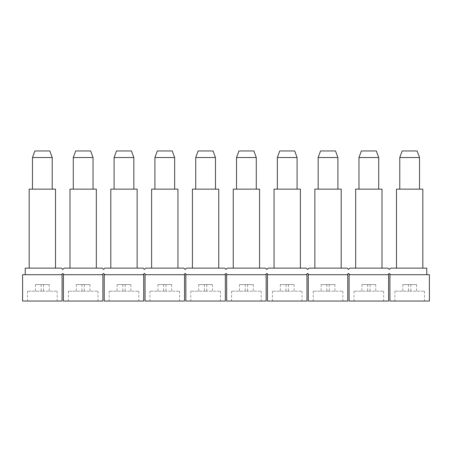 <?xml version="1.0" encoding="UTF-8"?>
<svg xmlns="http://www.w3.org/2000/svg" width="452" height="452" viewBox="0 0 452 452"><rect width="100%" height="100%" fill="white"/><g stroke="black" fill="none" stroke-linecap="round" stroke-linejoin="round"><path stroke-width="0.34" stroke-dasharray="2.26 1.69" d="M370.035 284.585L361.956 284.585L375.725 284.585L370.035 284.585L370.035 291.167L354.029 291.167L370.035 291.167M367.645 284.585L367.645 291.167L383.652 291.167L367.645 291.167M375.725 284.585L375.725 291.167M361.956 284.585L361.956 291.167M389.906 274.709L426.767 274.709L390.562 274.709L389.245 273.392L387.929 274.709L349.752 274.709L388.59 274.709M376.787 301.043L354.029 301.043L376.787 301.043M349.091 301.043L388.59 301.043M349.091 274.709L349.752 274.709L348.435 273.392L347.119 274.709L308.942 274.709L307.626 273.392L306.309 274.709L268.126 274.709L266.81 273.392L265.493 274.709L227.316 274.709L226 273.392L224.684 274.709L186.506 274.709L185.19 273.392L183.874 274.709L145.691 274.709L144.374 273.392L143.058 274.709L104.881 274.709L103.564 273.392L102.248 274.709L64.071 274.709L62.755 273.392L61.438 274.709L25.233 274.709L25.233 268.126L61.438 268.126L62.755 269.443L64.071 268.126L102.248 268.126L103.564 269.443L104.881 268.126L143.058 268.126L144.374 269.443L145.691 268.126L183.874 268.126L185.19 269.443L186.506 268.126L224.684 268.126L226 269.443L227.316 268.126L265.493 268.126L266.81 269.443L268.126 268.126L306.309 268.126L307.626 269.443L308.942 268.126L347.119 268.126L348.435 269.443L349.752 268.126L387.929 268.126L389.245 269.443L390.562 268.126L426.767 268.126L426.767 274.709L429.4 274.709M22.6 274.709L62.093 274.709M25.233 274.709L61.438 274.709M63.41 274.709L102.909 274.709M64.071 274.709L102.248 274.709M104.226 274.709L143.719 274.709M104.881 274.709L143.058 274.709M145.035 274.709L184.529 274.709M145.691 274.709L183.874 274.709M185.845 274.709L225.339 274.709M186.506 274.709L224.684 274.709M226.661 274.709L266.155 274.709M227.316 274.709L265.493 274.709M267.471 274.709L306.964 274.709M268.126 274.709L306.309 274.709M308.281 274.709L347.774 274.709M308.942 274.709L347.119 274.709M390.562 274.709L426.767 274.709M349.752 274.709L387.929 274.709M48.081 268.126L29.182 268.126L48.081 268.126M415.382 268.126L396.489 268.126L415.382 268.126M88.891 268.126L69.992 268.126L88.891 268.126M129.701 268.126L110.808 268.126L129.701 268.126M170.517 268.126L151.618 268.126L170.517 268.126M211.327 268.126L192.428 268.126L211.327 268.126M252.137 268.126L233.243 268.126L252.137 268.126M292.952 268.126L274.053 268.126L292.952 268.126M333.762 268.126L314.863 268.126L333.762 268.126M374.572 268.126L355.673 268.126L374.572 268.126M410.851 284.585L402.766 284.585L416.541 284.585L410.851 284.585L410.851 291.167L394.839 291.167L410.851 291.167M408.455 284.585L408.455 291.167L424.462 291.167L408.455 291.167M416.541 284.585L416.541 291.167M402.766 284.585L402.766 291.167M417.597 301.043L394.839 301.043L417.597 301.043M389.906 301.043L429.4 301.043M329.226 284.585L321.14 284.585L334.915 284.585L329.226 284.585L329.226 291.167L313.219 291.167L329.226 291.167M326.83 284.585L326.83 291.167L342.842 291.167L326.83 291.167M334.915 284.585L334.915 291.167M321.14 284.585L321.14 291.167M335.972 301.043L313.219 301.043L335.972 301.043M308.281 301.043L347.774 301.043M288.416 284.585L280.33 284.585L294.105 284.585L288.416 284.585L288.416 291.167L272.409 291.167L288.416 291.167M286.02 284.585L286.02 291.167L302.026 291.167L286.02 291.167M294.105 284.585L294.105 291.167M280.33 284.585L280.33 291.167M295.162 301.043L272.409 301.043L295.162 301.043M267.471 301.043L306.964 301.043M247.6 284.585L239.52 284.585L253.295 284.585L247.6 284.585L247.6 291.167L231.593 291.167L247.6 291.167M245.21 284.585L245.21 291.167L261.216 291.167L245.21 291.167M253.295 284.585L253.295 291.167M239.52 284.585L239.52 291.167M254.352 301.043L231.593 301.043L254.352 301.043M226.661 301.043L266.155 301.043M206.79 284.585L198.705 284.585L212.48 284.585L206.79 284.585L206.79 291.167L190.784 291.167L206.79 291.167M204.4 284.585L204.4 291.167L220.406 291.167L204.4 291.167M212.48 284.585L212.48 291.167M198.705 284.585L198.705 291.167M213.536 301.043L190.784 301.043L213.536 301.043M185.845 301.043L225.339 301.043M165.98 284.585L157.895 284.585L171.67 284.585L165.98 284.585L165.98 291.167L149.974 291.167L165.98 291.167M163.584 284.585L163.584 291.167L179.591 291.167L163.584 291.167M171.67 284.585L171.67 291.167M157.895 284.585L157.895 291.167M172.726 301.043L149.974 301.043L172.726 301.043M145.035 301.043L184.529 301.043M125.17 284.585L117.085 284.585L130.86 284.585L125.17 284.585L125.17 291.167L109.158 291.167L125.17 291.167M122.774 284.585L122.774 291.167L138.781 291.167L122.774 291.167M130.86 284.585L130.86 291.167M117.085 284.585L117.085 291.167M131.916 301.043L109.158 301.043L131.916 301.043M104.226 301.043L143.719 301.043M84.355 284.585L76.275 284.585L90.044 284.585L84.355 284.585L84.355 291.167L68.348 291.167L84.355 291.167M81.965 284.585L81.965 291.167L97.971 291.167L81.965 291.167M90.044 284.585L90.044 291.167M76.275 284.585L76.275 291.167M91.101 301.043L68.348 301.043L91.101 301.043M63.41 301.043L102.909 301.043M43.545 284.585L35.459 284.585L49.234 284.585L43.545 284.585L43.545 291.167L27.538 291.167L43.545 291.167M41.149 284.585L41.149 291.167L57.161 291.167L41.149 291.167M49.234 284.585L49.234 291.167M35.459 284.585L35.459 291.167M50.291 301.043L27.538 301.043L50.291 301.043M22.6 301.043L62.093 301.043M32.476 189.139L52.223 189.139L32.476 189.139M55.511 189.139L29.182 189.139M32.476 157.539L52.223 157.539M34.872 150.957L49.827 150.957M73.286 189.139L93.033 189.139L73.286 189.139M96.327 189.139L69.992 189.139M73.286 157.539L93.033 157.539M75.682 150.957L90.637 150.957M114.096 189.139L133.843 189.139L114.096 189.139M137.137 189.139L110.808 189.139M114.096 157.539L133.843 157.539M116.492 150.957L131.447 150.957M154.906 189.139L174.658 189.139L154.906 189.139M177.947 189.139L151.618 189.139M154.906 157.539L174.658 157.539M157.307 150.957L172.263 150.957M195.722 189.139L215.468 189.139L195.722 189.139M218.757 189.139L192.428 189.139M195.722 157.539L215.468 157.539M198.117 150.957L213.073 150.957M236.532 189.139L256.278 189.139L236.532 189.139M259.572 189.139L233.243 189.139M236.532 157.539L256.278 157.539M238.927 150.957L253.883 150.957M277.342 189.139L297.094 189.139L277.342 189.139M300.382 189.139L274.053 189.139M277.342 157.539L297.094 157.539M279.737 150.957L294.693 150.957M318.157 189.139L337.904 189.139L318.157 189.139M341.192 189.139L314.863 189.139M318.157 157.539L337.904 157.539M320.553 150.957L335.508 150.957M358.967 189.139L378.714 189.139L358.967 189.139M382.008 189.139L355.673 189.139M358.967 157.539L378.714 157.539M361.363 150.957L376.318 150.957M399.777 189.139L419.524 189.139L399.777 189.139M422.818 189.139L396.489 189.139M399.777 157.539L419.524 157.539M402.173 150.957L417.128 150.957M354.029 291.167L354.029 301.043M383.652 291.167L383.652 301.043M394.839 291.167L394.839 301.043M424.462 291.167L424.462 301.043M313.219 291.167L313.219 301.043M342.842 291.167L342.842 301.043M272.409 291.167L272.409 301.043M302.026 291.167L302.026 301.043M231.593 291.167L231.593 301.043M261.216 291.167L261.216 301.043M190.784 291.167L190.784 301.043M220.406 291.167L220.406 301.043M149.974 291.167L149.974 301.043M179.591 291.167L179.591 301.043M109.158 291.167L109.158 301.043M138.781 291.167L138.781 301.043M68.348 291.167L68.348 301.043M97.971 291.167L97.971 301.043M27.538 291.167L27.538 301.043M57.161 291.167L57.161 301.043"/><path stroke-width="0.68" d="M388.59 274.709L349.091 274.709L349.091 301.043L388.59 301.043L388.59 274.709M426.767 274.709L389.906 274.709L389.906 301.043L429.4 301.043L429.4 274.709L426.767 274.709L426.767 268.126L390.562 268.126L389.245 269.443L387.929 268.126L349.752 268.126L348.435 269.443L347.119 268.126L308.942 268.126L307.626 269.443L306.309 268.126L268.126 268.126L266.81 269.443L265.493 268.126L227.316 268.126L226 269.443L224.684 268.126L186.506 268.126L185.19 269.443L183.874 268.126L145.691 268.126L144.374 269.443L143.058 268.126L104.881 268.126L103.564 269.443L102.248 268.126L64.071 268.126L62.755 269.443L61.438 268.126L25.233 268.126L25.233 274.709L22.6 274.709L22.6 301.043L62.093 301.043L62.093 274.709L25.233 274.709M349.752 274.709L348.435 273.392L347.119 274.709L308.942 274.709L307.626 273.392L306.309 274.709L268.126 274.709L266.81 273.392L265.493 274.709L227.316 274.709L226 273.392L224.684 274.709L186.506 274.709L185.19 273.392L183.874 274.709L145.691 274.709L144.374 273.392L143.058 274.709L104.881 274.709L103.564 273.392L102.248 274.709L64.071 274.709L62.755 273.392L61.438 274.709M390.562 274.709L389.245 273.392L387.929 274.709M308.942 274.709L308.281 274.709L308.281 301.043L347.774 301.043L347.774 274.709L347.119 274.709M268.126 274.709L267.471 274.709L267.471 301.043L306.964 301.043L306.964 274.709L306.309 274.709M227.316 274.709L226.661 274.709L226.661 301.043L266.155 301.043L266.155 274.709L265.493 274.709M186.506 274.709L185.845 274.709L185.845 301.043L225.339 301.043L225.339 274.709L224.684 274.709M145.691 274.709L145.035 274.709L145.035 301.043L184.529 301.043L184.529 274.709L183.874 274.709M104.881 274.709L104.226 274.709L104.226 301.043L143.719 301.043L143.719 274.709L143.058 274.709M64.071 274.709L63.41 274.709L63.41 301.043L102.909 301.043L102.909 274.709L102.248 274.709M29.182 268.126L29.182 189.139L55.511 189.139L55.511 268.126M32.476 189.139L32.476 157.539L52.223 157.539L52.223 189.139M52.223 157.539L49.827 150.957L34.872 150.957L32.476 157.539M69.992 268.126L69.992 189.139L96.327 189.139L96.327 268.126M73.286 189.139L73.286 157.539L93.033 157.539L93.033 189.139M93.033 157.539L90.637 150.957L75.682 150.957L73.286 157.539M110.808 268.126L110.808 189.139L137.137 189.139L137.137 268.126M114.096 189.139L114.096 157.539L133.843 157.539L133.843 189.139M133.843 157.539L131.447 150.957L116.492 150.957L114.096 157.539M151.618 268.126L151.618 189.139L177.947 189.139L177.947 268.126M154.906 189.139L154.906 157.539L174.658 157.539L174.658 189.139M174.658 157.539L172.263 150.957L157.307 150.957L154.906 157.539M192.428 268.126L192.428 189.139L218.757 189.139L218.757 268.126M195.722 189.139L195.722 157.539L215.468 157.539L215.468 189.139M215.468 157.539L213.073 150.957L198.117 150.957L195.722 157.539M233.243 268.126L233.243 189.139L259.572 189.139L259.572 268.126M236.532 189.139L236.532 157.539L256.278 157.539L256.278 189.139M256.278 157.539L253.883 150.957L238.927 150.957L236.532 157.539M274.053 268.126L274.053 189.139L300.382 189.139L300.382 268.126M277.342 189.139L277.342 157.539L297.094 157.539L297.094 189.139M297.094 157.539L294.693 150.957L279.737 150.957L277.342 157.539M314.863 268.126L314.863 189.139L341.192 189.139L341.192 268.126M318.157 189.139L318.157 157.539L337.904 157.539L337.904 189.139M337.904 157.539L335.508 150.957L320.553 150.957L318.157 157.539M355.673 268.126L355.673 189.139L382.008 189.139L382.008 268.126M358.967 189.139L358.967 157.539L378.714 157.539L378.714 189.139M378.714 157.539L376.318 150.957L361.363 150.957L358.967 157.539M396.489 268.126L396.489 189.139L422.818 189.139L422.818 268.126M399.777 189.139L399.777 157.539L419.524 157.539L419.524 189.139M419.524 157.539L417.128 150.957L402.173 150.957L399.777 157.539"/></g></svg>
